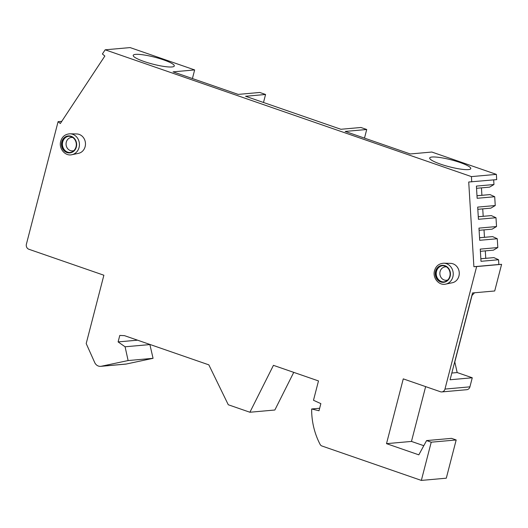 <?xml version="1.0" encoding="UTF-8"?>
<svg xmlns="http://www.w3.org/2000/svg" width="528" height="528" viewBox="0 0 528 528"><rect width="100%" height="100%" fill="white"/><g stroke="black" fill="none" stroke-linecap="round" stroke-linejoin="round"><path stroke-width="0.79" d="M469.913 386.846A4.072 3.623 84.9 0 1 466.792 389.697L441.837 391.921A4.072 3.623 -95.1 0 0 444.965 389.077L469.913 386.846L472.263 377.777L457.175 372.557L451.823 373.032M454.747 361.72L457.175 372.557M454.832 361.898L472.025 295.429L474.54 292.769M444.965 389.077L476.645 266.561L501.6 264.337L494.71 290.974L472.534 292.948L450.08 379.757L472.263 377.777M501.6 264.337L498.848 264.482L498.557 259.736L493.885 257.611L480.843 258.733M485.753 258.291L485.298 250.886M480.388 251.321L493.429 250.16L497.812 247.546L497.27 238.735L492.604 236.603L479.556 237.725M484.466 237.29L484.018 229.878M479.107 230.314L492.149 229.152L496.531 226.538L495.99 217.727L491.317 215.602L478.276 216.724M483.186 216.282L482.731 208.87M477.82 209.312L490.862 208.151L495.244 205.537L494.71 196.72L490.037 194.594L476.989 195.716M481.899 195.281L481.45 187.869M476.54 188.305L489.581 187.143L493.964 184.529L493.68 179.89M476.645 266.561L473.893 266.706L468.719 182.015L496.69 179.626L496.366 174.379L431.831 152.038L410.269 153.965L345.16 131.426L366.722 129.499L364.492 138.118M100.703 366.346L125.657 364.122A6.791 6.046 84.9 0 0 126.298 364.023L101.35 366.247A6.791 6.046 84.9 0 1 100.703 366.346A6.791 6.046 84.9 0 1 94.703 362.531L86.203 343.563L103.877 275.227L28.882 249.262A4.072 3.623 -95.1 0 1 26.4 244.167L58.087 121.658L60.317 123.532L104.848 56.041L102.406 53.988L105.158 49.81L130.112 47.586L194.647 69.927L173.085 71.854L238.194 94.393L259.756 92.466L265.571 94.479L245.546 96.268L340.883 129.274L360.908 127.486L366.722 129.499M265.571 94.479L263.498 102.485M194.647 69.927L192.416 78.547M126.298 364.023L153.061 358.321L149.853 344.434M137.564 340.177L118.107 341.913L119.783 335.432L124.456 335.643L208.831 364.848L228.281 404.758L249.902 412.243L274.85 410.012L293.746 372.365M456.179 439.969L451.526 438.359L426.578 440.583L431.224 442.193L456.179 439.969L446.292 478.19L421.344 480.414L321.882 445.982A3.392 3.023 84.9 0 1 320.12 444.411A67.888 60.436 84.9 0 1 311.652 408.976L319.658 408.256M423.793 445.698L411.464 441.428L425.641 386.621M411.464 441.428L386.509 443.652L403.267 378.873L440.471 391.756A4.072 3.623 -95.1 0 0 441.837 391.921M426.578 440.583L418.816 454.839L386.509 443.652M431.224 442.193L421.344 480.414M249.902 412.243L273.438 365.336L318.49 380.932L313.487 400.277L320.852 403.63L319.011 410.758L311.652 408.976M150.031 344.56L125.083 346.784L118.107 341.913M153.061 358.321L128.113 360.551L125.083 346.784M101.35 366.247L128.113 360.551M105.158 49.81L471.418 176.609L496.366 174.379M471.735 181.85L471.418 176.609M71.92 154.704L78.514 153.338A9.775 8.705 -95.1 0 0 85.133 146.632A9.775 8.705 -95.1 0 0 76.784 133.967L70.059 133.795C65.201 134.112 62.086 136.613 60.713 141.306C58.529 148.526 65.234 156.453 71.92 154.704A10.553 9.392 84.9 0 0 79.068 147.464A10.553 9.392 -95.1 0 0 70.059 133.795M443.857 263.201L450.582 263.373A9.775 8.705 84.9 0 1 458.931 276.038A9.775 8.705 84.9 0 1 452.311 282.751L445.724 284.11A10.553 9.392 -95.1 0 0 452.866 276.87A10.553 9.392 84.9 0 0 443.857 263.201C438.999 263.518 435.89 266.026 434.518 270.712C432.333 277.939 439.032 285.866 445.724 284.11M76.032 146.837A8.144 7.253 -95.1 0 0 68.336 136.303A8.144 7.253 -95.1 0 0 62.08 142.006A8.144 7.253 84.9 0 0 69.782 152.533A8.144 7.253 84.9 0 0 76.032 146.837M68.647 136.283A8.144 7.253 -95.1 0 0 62.7 141.953A8.144 7.253 84.9 0 0 70.092 152.5M73.894 150.605A6.739 5.999 84.9 0 1 67.874 148.883A6.739 5.999 84.9 0 1 66.29 142.157A6.739 5.999 -95.1 0 1 72.719 137.478M435.884 271.412A8.144 7.253 84.9 0 1 442.134 265.716A8.144 7.253 84.9 0 1 449.836 276.243A8.144 7.253 -95.1 0 1 443.586 281.945A8.144 7.253 -95.1 0 1 435.884 271.412M443.89 281.906A8.144 7.253 -95.1 0 1 436.498 271.359A8.144 7.253 84.9 0 1 442.444 265.696M446.523 266.884A6.739 5.999 84.9 0 0 440.095 271.564A6.739 5.999 -95.1 0 0 441.679 278.296A6.739 5.999 -95.1 0 0 447.691 280.012M58.087 121.658L61.769 121.328M135.59 54.377A21.219 3.59 14.5 0 0 133.214 55.354A21.219 3.59 14.5 0 0 148.361 62.885A21.219 3.59 14.5 0 0 171.923 66.957A21.219 3.59 14.5 0 0 174.293 65.98A21.219 3.59 14.5 0 0 159.152 58.443A21.219 3.59 14.5 0 0 135.59 54.377M432.069 157.021A21.219 3.59 14.5 0 0 429.7 157.997A21.219 3.59 14.5 0 0 444.84 165.528A21.219 3.59 14.5 0 0 468.402 169.594A21.219 3.59 14.5 0 0 470.778 168.617A21.219 3.59 14.5 0 0 455.631 161.086A21.219 3.59 14.5 0 0 432.069 157.021M494.71 196.72L477.147 198.29L476.401 186.094L493.964 184.529M495.244 205.537L477.688 207.101L478.434 219.292L495.99 217.727M496.531 226.538L478.969 228.109L479.714 240.299L497.27 238.735M497.812 247.546L480.256 249.11L481.001 261.307L498.557 259.736M498.848 264.482L473.893 266.706M490.037 194.594L476.995 195.763M491.317 215.602L478.276 216.764M492.604 236.603L479.563 237.772M493.885 257.611L480.843 258.773M76.355 146.949A8.521 7.583 84.9 0 1 66.957 152.552A8.521 7.583 84.9 0 1 61.763 141.893A8.521 7.583 -95.1 0 1 71.161 136.29A8.521 7.583 -95.1 0 1 76.355 146.949M435.567 271.306A8.521 7.583 -95.1 0 0 440.755 281.959A8.521 7.583 -95.1 0 0 450.153 276.355A8.521 7.583 84.9 0 0 444.959 265.696A8.521 7.583 84.9 0 0 435.567 271.306"/></g></svg>
